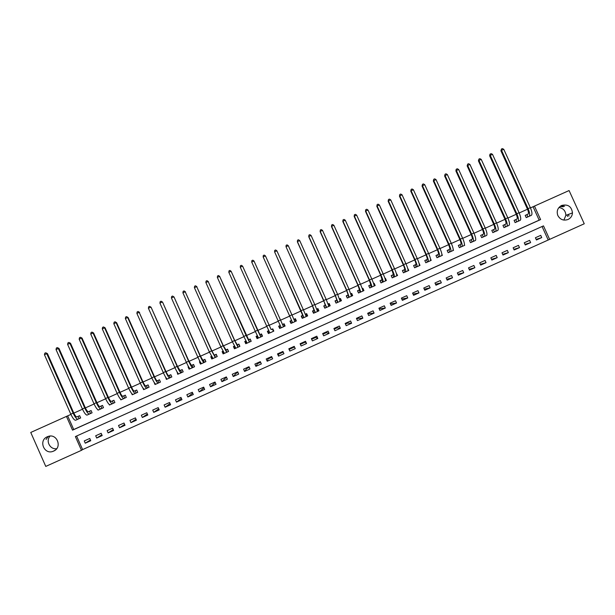 <?xml version="1.0" encoding="UTF-8"?>
<svg xmlns="http://www.w3.org/2000/svg" width="615" height="615" viewBox="0 0 615 615"><rect width="100%" height="100%" fill="white"/><g stroke="black" fill="none" stroke-linecap="round" stroke-linejoin="round"><path stroke-width="0.92" d="M47.309 436.773L47.855 436.55C56.888 432.86 62.692 447.443 53.643 451.087L53.297 451.233C44.242 455.223 38.13 440.471 47.309 436.773M563.894 220.085L565.862 215.365C565.646 210.914 563.348 208.285 558.966 207.478M561.633 205.464C567.945 203.972 571.566 206.448 572.488 212.905C572.234 215.934 570.743 218.133 568.029 219.486C563.494 220.977 560.065 219.609 557.767 215.373C556.406 211.007 557.697 207.709 561.633 205.464M584.25 223.775L549.626 239.373L543.483 225.874L75.376 436.573L81.472 450.326L45.771 466.416L30.75 432.453L66.443 416.409L72.532 430.154L540.608 219.578L534.466 206.094L569.083 190.542L584.25 223.775M76.598 436.02L82.618 449.596L549.626 239.373M82.618 449.596L81.472 450.326M548.134 239.835L542.069 226.512M540.731 235.345L535.396 237.751L536.411 239.988L541.754 237.582L540.731 235.345M529.607 240.357L524.264 242.764L525.287 245.001L530.63 242.594L529.607 240.357M518.476 245.37L513.133 247.776L514.148 250.013L519.49 247.607L518.476 245.37M507.337 250.382L501.986 252.796L503.001 255.033L508.351 252.627L507.337 250.382M496.19 255.402L490.839 257.816L491.854 260.06L497.204 257.647L496.19 255.402M485.035 260.429L479.677 262.843L480.692 265.088L486.05 262.674L485.035 260.429M473.873 265.457L468.515 267.871L469.529 270.116L474.888 267.702L473.873 265.457M462.703 270.485L457.337 272.906L458.352 275.151L463.718 272.729L462.703 270.485M451.525 275.52L446.159 277.942L447.174 280.186L452.54 277.765L451.525 275.52M440.34 280.555L434.966 282.977L435.981 285.222L441.355 282.808L440.34 280.555M429.147 285.598L423.773 288.02L424.788 290.265L430.162 287.843L429.147 285.598M417.946 290.641L412.565 293.063L413.58 295.315L418.961 292.894L417.946 290.641M406.738 295.692L401.357 298.114L402.371 300.366L407.753 297.944L406.738 295.692M395.522 300.743L390.133 303.164L391.148 305.417L396.537 302.995L395.522 300.743M384.298 305.793L378.909 308.223L379.924 310.475L385.313 308.046L384.298 305.793M373.067 310.852L367.67 313.281L368.685 315.541L374.081 313.112L373.067 310.852M361.828 315.918L356.431 318.347L357.446 320.6L362.842 318.17L361.828 315.918M350.581 320.984L345.176 323.413L346.191 325.673L351.596 323.236L350.581 320.984M339.326 326.05L333.922 328.487L334.937 330.739L340.341 328.31L339.326 326.05M328.064 331.124L322.652 333.561L323.667 335.813L329.079 333.376L328.064 331.124M316.794 336.197L311.382 338.634L312.397 340.894L317.809 338.458L316.794 336.197M305.517 341.279L300.097 343.716L301.112 345.976L306.531 343.539L305.517 341.279M294.231 346.36L288.812 348.797L289.826 351.065L295.246 348.62L294.231 346.36M282.938 351.449L277.511 353.886L278.526 356.154L283.946 353.71L282.938 351.449M271.63 356.539L266.203 358.983L267.218 361.243L272.645 358.799L271.63 356.539M260.322 361.628L254.894 364.072L255.909 366.34L261.337 363.896L260.322 361.628M249.006 366.725L243.571 369.177L244.586 371.437L250.021 368.992L249.006 366.725M237.682 371.829L232.247 374.274L233.254 376.541L238.697 374.089L237.682 371.829M226.351 376.926L220.908 379.378L221.923 381.646L227.365 379.194L226.351 376.926M215.012 382.038L209.561 384.49L210.576 386.758L216.026 384.306L215.012 382.038M203.665 387.15L198.214 389.603L199.222 391.87L204.672 389.418L203.665 387.15M192.303 392.262L186.852 394.715L187.867 396.99L193.318 394.53L192.303 392.262M180.941 397.382L175.483 399.835L176.497 402.11L181.955 399.65L180.941 397.382M169.571 402.502L164.113 404.962L165.12 407.23L170.586 404.77L169.571 402.502M158.193 407.622L152.728 410.09L153.735 412.358L159.2 409.898L158.193 407.622M146.801 412.757L141.335 415.217L142.349 417.493L147.815 415.025L146.801 412.757M135.408 417.885L129.934 420.352L130.949 422.628L136.422 420.16L135.408 417.885M124.007 423.02L118.526 425.488L119.541 427.763L125.014 425.296L124.007 423.02M112.591 428.163L107.118 430.631L108.125 432.906L113.606 430.438L112.591 428.163M101.175 433.306L95.694 435.774L96.701 438.049L102.182 435.581L101.175 433.306M89.752 438.449L84.263 440.924L85.27 443.2L90.759 440.724L89.752 438.449M70.909 414.41L67.665 415.871L73.723 429.531L539.171 220.147L533.059 206.732L530.461 207.901M527.509 209.231L519.183 212.967M516.262 214.281L507.898 218.041M505.007 219.34L496.605 223.114M493.745 224.398L485.304 228.196M482.475 229.464L473.996 233.277M471.198 234.53L462.688 238.359M459.912 239.604L451.364 243.448M448.619 244.678L440.033 248.537M437.319 249.759L428.693 253.634M426.01 254.841L417.347 258.731M414.695 259.922L405.992 263.835M403.371 265.011L394.622 268.94M392.039 270.108L383.253 274.052M380.7 275.205L371.875 279.164M369.354 280.302L360.49 284.284M357.992 285.406L349.097 289.404M346.629 290.511L337.697 294.524M335.26 295.623L326.281 299.651M323.882 300.735L314.865 304.786M312.497 305.847L303.441 309.922M301.096 310.975L292.002 315.057M289.696 316.095L280.563 320.2M278.272 321.23L269.147 325.327M266.818 326.373L257.723 330.463M255.363 331.523L246.292 335.598M243.894 336.674L234.845 340.741M232.416 341.832L223.399 345.884M220.931 346.998L211.944 351.034M209.438 352.157L200.475 356.185M197.945 357.33L189.005 361.343M186.437 362.496L177.52 366.502M174.921 367.67L166.035 371.668M163.398 372.851L154.534 376.834M151.859 378.033L143.026 382M140.32 383.222L131.518 387.173M128.773 388.411L119.994 392.355M117.219 393.6L108.463 397.536M105.649 398.797L96.924 402.717M94.08 404.001L85.377 407.906M82.502 409.206L73.831 413.103M528.185 214.043L525.21 215.381L526.225 217.618L527.678 216.964M516.992 219.071L514.086 220.378L515.101 222.615L516.554 221.961M505.799 224.106L502.947 225.382L503.969 227.627L505.422 226.973M494.591 229.141L491.808 230.394L492.823 232.631L494.283 231.978M483.382 234.184L480.661 235.407L481.676 237.644L483.129 236.99M486.919 234.999L486.711 235.384M472.159 239.227L469.506 240.419L470.521 242.664L471.974 242.01M475.71 239.896L475.487 240.427M460.935 244.27L458.336 245.439L459.359 247.684L460.812 247.022M464.479 244.747L464.256 245.477M449.696 249.321L447.166 250.459L448.181 252.704L449.642 252.05M453.209 249.544L453.547 250.29L453.017 250.528M438.457 254.379L435.989 255.486L437.004 257.731L438.464 257.078M441.893 254.256L442.37 255.317L441.77 255.586M427.202 259.438L424.804 260.514L425.818 262.759L427.279 262.105M430.5 258.83L431.184 260.345L430.515 260.645M415.948 264.496L413.603 265.549L414.625 267.794L416.086 267.141M419 263.166L419.999 265.38L419.253 265.711M407.991 270.777L408.798 270.416L407.653 268.225M404.678 269.562L402.402 270.585L403.417 272.829L404.885 272.176M396.713 275.851L397.59 275.451L396.314 273.321M393.4 274.628L391.194 275.62L392.209 277.872L393.669 277.211M385.428 280.924L386.374 280.494L385.359 278.241L384.967 278.418M382.123 279.702L379.978 280.663L380.993 282.915L382.453 282.254M374.135 285.998L375.158 285.537L374.143 283.292L373.613 283.523M370.83 284.776L368.754 285.714L369.769 287.958L371.229 287.305M362.835 291.079L363.926 290.588L362.911 288.335L362.25 288.635M359.529 289.857L357.515 290.764L358.53 293.009L359.998 292.356M351.011 293.686L352.018 295.923L351.526 296.153L352.687 295.638L351.672 293.386L350.881 293.747M348.228 294.939L346.276 295.815L347.291 298.067L348.759 297.406M339.803 298.729L340.81 300.958L340.21 301.242L341.44 300.697L340.426 298.444L339.503 298.859M336.912 300.02L335.029 300.873L336.044 303.126L337.512 302.465M328.587 303.764L329.594 306.001L328.887 306.339L330.194 305.755L329.179 303.503L328.118 303.979M325.589 305.109L323.774 305.932L324.789 308.184L326.257 307.523M317.355 308.815L318.362 311.052L317.555 311.436L318.931 310.821L317.917 308.561L316.725 309.099M314.265 310.206L312.505 310.998L313.519 313.25L314.995 312.589M306.124 313.865L307.131 316.102L306.216 316.533L307.661 315.887L306.647 313.627L305.317 314.227M302.926 315.303L301.235 316.064L302.249 318.316L303.718 317.655M294.916 321.614L296.384 320.953L295.369 318.701L293.909 319.354M291.425 320.469L289.957 321.13L290.972 323.39L292.44 322.729M283.63 326.688L285.099 326.027L284.084 323.767L282.616 324.436M280.14 325.543L278.672 326.204L279.679 328.464L281.155 327.803M272.337 331.769L273.813 331.108L272.799 328.848L271.138 329.594L242.664 266.287L271.154 329.602M268.778 330.655L267.371 331.285L268.386 333.545L269.862 332.876L268.886 333.299L267.879 331.055M261.037 336.851L262.513 336.182L261.498 333.922L259.776 334.698M257.339 335.79L256.071 336.367L257.085 338.627L258.5 337.989L257.616 338.365L256.609 336.121M249.728 341.932L251.204 341.271L250.19 339.011L248.399 339.811M245.9 340.941L244.762 341.448L245.769 343.708L247.122 343.101L246.338 343.439L245.331 341.194M238.412 347.021L239.888 346.36L238.874 344.093L237.013 344.93M234.446 346.084L233.439 346.537L234.453 348.797L235.737 348.221L235.061 348.505L234.054 346.26M227.089 352.111L228.565 351.449L227.55 349.182L225.628 350.05M222.991 351.234L222.115 351.626L223.13 353.894L224.337 353.348L223.768 353.587L222.761 351.342M215.757 357.207L217.233 356.539L216.219 354.278L214.228 355.178M211.522 356.393L210.784 356.723L211.791 358.991L212.936 358.476M204.418 362.304L205.894 361.643L204.887 359.375L202.819 360.305M200.044 361.551L199.437 361.82L200.452 364.088L201.52 363.603L200.452 364.088M193.072 367.409L194.548 366.74L193.541 364.472L191.403 365.433M188.559 366.709L188.09 366.924L189.105 369.192L190.104 368.739M181.717 372.513L183.193 371.844L182.186 369.577L179.987 370.568M177.066 371.875L177.743 374.297L178.45 373.759M170.347 377.618L171.831 376.957L170.824 374.689L168.556 375.704M165.566 377.049L166.381 379.409L167.242 379.017M158.978 382.738L160.461 382.069L159.454 379.801L157.117 380.846M154.065 382.223L155.003 384.521L155.795 384.167M147.446 387.919L146.439 385.651L145.747 385.982C145.148 385.928 144.21 384.521 142.918 381.761L116.604 322.66L116.127 322.667L142.519 381.938C144.456 386.089 145.87 388.203 146.762 388.265L149.076 387.166L148.054 384.921L145.67 385.997M148.077 384.913L149.084 387.181L147.6 387.85M142.788 387.757L143.626 389.641L144.34 389.318M136.215 392.97L137.699 392.301L136.691 390.033L134.216 391.14M131.648 393.454L132.233 394.761L132.886 394.469M124.822 398.09L126.306 397.421L125.299 395.153L122.754 396.298M120.425 398.966L120.84 399.881L121.416 399.619M113.421 403.217L114.905 402.548L113.898 400.273L111.284 401.449M109.147 404.363L109.432 405.008L109.939 404.785M102.005 408.352L103.497 407.684L102.49 405.408L99.807 406.607M98.016 410.144L98.454 409.944L97.816 409.69M90.59 413.48L92.081 412.811L91.074 410.536L88.322 411.773M86.461 414.971L86.969 415.11M79.166 418.623L80.657 417.946L79.642 415.671L76.829 416.939M379.709 308.622L379.194 308.853M369.077 313.404L367.954 313.911M358.445 318.193L356.715 318.977M347.806 322.99L345.461 324.043M337.158 327.78L334.206 329.117M326.504 332.584L322.937 334.191M315.841 337.381L311.659 339.265M305.178 342.186L300.381 344.346M294.5 346.998L289.373 349.305M283.215 352.08L278.687 354.117M271.915 357.169L267.994 358.929M260.606 362.258L257.301 363.749M249.29 367.355L246.592 368.57M237.967 372.459L235.876 373.397M226.635 377.564L225.159 378.225M215.296 382.668L214.435 383.06M67.665 415.871L66.443 416.409M533.059 206.732L534.466 206.094M539.171 220.147L540.608 219.578M73.723 429.531L72.532 430.154M536.134 239.389L541.754 237.582M90.436 439.994L85.27 443.2M101.844 434.805L96.701 438.049M113.245 429.616L108.125 432.906M124.63 424.427L119.541 427.763M136.007 419.23L130.949 422.628M147.369 414.026L142.349 417.493M158.724 408.814L153.735 412.358M170.063 403.594L165.12 407.23M181.379 398.366L176.497 402.11M192.687 393.108L187.867 396.99M203.419 387.258L203.75 388.011L199.222 391.87M214.151 382.422L214.481 383.176L210.576 386.758M224.875 377.595L225.213 378.34L221.923 381.646M235.599 372.767L235.929 373.513L233.254 376.541M246.308 367.939L246.646 368.693L244.586 371.437M257.016 363.119L257.354 363.865L255.909 366.34M267.717 358.299L268.048 359.052L267.218 361.243M278.403 353.487L278.526 356.154M289.088 348.674L289.826 351.065M294.216 346.368L295.246 348.62M304.894 341.556L306.531 343.539M315.564 336.751L315.895 337.497L317.809 338.458M326.219 331.954L326.557 332.7L329.079 333.376M336.874 327.157L337.212 327.903L340.341 328.31M347.521 322.36L347.859 323.106L351.596 323.236M358.161 317.563L358.499 318.316L362.842 318.17M368.792 312.781L369.131 313.527L374.081 313.112M379.424 307.992L379.763 308.738L385.313 308.046M390.479 303.941L396.537 302.995M401.772 299.036L407.753 297.944M413.034 294.101L418.961 292.894M424.288 289.158L430.162 287.843M435.52 284.199L441.355 282.808M446.744 279.233L452.54 277.765M457.952 274.259L463.718 272.729M469.153 269.285L474.888 267.702M480.338 264.304L486.05 262.674M491.516 259.322L497.204 257.647M502.686 254.333L508.351 252.627M513.848 249.352L519.49 247.607M524.995 244.37L530.63 242.594M464.279 245.454L464.717 245.27M453.04 250.505L453.547 250.29M441.801 255.556L442.37 255.317M430.546 260.606L431.184 260.345M419.284 265.665L419.999 265.38M408.014 270.723L408.798 270.416M396.76 275.735L397.59 275.451M385.59 280.801L386.374 280.494M374.404 285.821L375.158 285.537M363.211 290.857L363.926 290.588M352.003 295.884L352.687 295.638M340.787 300.92L341.44 300.697M329.571 305.955L330.194 305.755M318.332 310.982L318.931 310.821M307.085 315.995L307.661 315.887M295.823 320.999L296.384 320.953M284.076 323.774L285.099 326.027M278.949 326.081L279.887 328.164M280.071 328.087L279.679 328.464M285.022 325.858L284.576 326.058L283.646 323.967M268.817 333.153L268.386 333.545M257.577 338.281L257.085 338.627M246.315 343.378L245.769 343.708M235.038 348.459L234.453 348.797M223.752 353.548L223.13 353.894M212.452 358.63L211.791 358.991M189.835 368.808L189.105 369.192M178.519 373.905L177.743 374.297M167.172 379.001L166.381 379.409M155.741 384.152L155.003 384.521M144.294 389.31L143.626 389.641M132.84 394.461L132.233 394.761M121.37 399.619L120.84 399.881M109.901 404.785L109.432 405.008M566.999 214.95L567.722 216.534M560.011 206.456L563.279 206.794M46.071 439.433L48.262 436.419M56.672 448.696C50.046 449.78 45.441 440.978 50.069 436.089M560.842 205.879L564.57 206.271M568.306 214.458L569.036 216.05M526.663 214.727L528.07 214.112C528.785 213.474 528.562 211.768 527.401 208.992L500.902 150.798L501.479 148.984L502.378 148.584L503.777 149.314L530.353 207.655C532.098 211.844 532.421 214.404 531.329 215.358L526.217 217.602M503.777 149.314L501.525 150.321L528.093 208.669C529.846 212.852 530.176 215.419 529.092 216.357M501.479 148.984L501.525 150.321L500.902 150.798M526.847 214.643L527.862 216.88M515.531 219.724L516.884 219.14C517.561 218.517 517.323 216.818 516.154 214.043L489.663 155.826L489.978 154.211L491.116 153.619L492.507 154.35L519.075 212.729C520.828 216.911 521.182 219.463 520.144 220.385L515.093 222.607M492.507 154.35L490.247 155.357L516.815 213.743C518.568 217.925 518.937 220.47 517.907 221.392M490.216 154.027L490.247 155.357L489.663 155.826M515.716 219.647L516.738 221.884M504.4 224.729L505.691 224.168C506.337 223.568 506.068 221.877 504.9 219.101L478.416 160.861L478.947 159.062L479.846 158.662L481.23 159.393L507.79 217.795C509.551 221.977 509.935 224.521 508.959 225.413L503.962 227.612M481.23 159.393L478.97 160.407L505.53 218.809C507.29 222.991 507.683 225.528 506.722 226.42M478.947 159.062L478.97 160.407L478.416 160.861M504.584 224.652L505.599 226.889M493.261 229.741L494.498 229.203C495.098 228.619 494.814 226.935 493.637 224.16L467.162 165.896L467.669 164.105L468.569 163.705L469.937 164.443L496.497 222.868C498.258 227.05 498.68 229.579 497.758 230.448L492.823 232.616M469.937 164.443L467.684 165.45L494.237 223.883C496.005 228.065 496.428 230.587 495.521 231.455M467.669 164.105L467.162 165.896M493.438 229.664L494.452 231.901M482.114 234.753L483.29 234.246C483.851 233.677 483.544 232.001 482.368 229.226L455.892 170.932L456.184 169.325L457.283 168.748L458.644 169.494L485.197 227.95C486.965 232.132 487.418 234.638 486.557 235.484L481.668 237.628M458.644 169.494L456.384 170.509L482.936 228.964C484.705 233.147 485.166 235.653 484.312 236.498M456.384 169.156L455.892 170.932M482.283 234.676L483.305 236.913M470.959 239.765L472.074 239.281C472.597 238.735 472.274 237.067 471.09 234.292L444.622 175.975L445.083 174.206L445.99 173.799L447.343 174.552L473.888 233.031C475.664 237.206 476.148 239.712 475.341 240.526L470.513 242.648M447.343 174.552L445.083 175.559L471.628 234.046C473.404 238.228 473.896 240.726 473.096 241.534M445.083 174.206L444.622 175.975M471.128 239.689L472.143 241.933M459.797 244.785L460.85 244.332C461.342 243.794 460.989 242.141 459.805 239.366L433.344 181.018L433.783 179.257L434.69 178.85L436.035 179.611L462.572 238.113C464.356 242.295 464.871 244.778 464.117 245.577L459.351 247.668M436.035 179.611L433.767 180.618L460.312 239.135C462.088 243.309 462.611 245.792 461.873 246.584M433.783 179.257L433.344 181.018M459.959 244.709L460.981 246.953M448.627 249.805L449.619 249.375C450.072 248.86 449.703 247.215 448.512 244.439L422.051 186.061L422.474 184.316L423.381 183.908L424.711 184.669L451.249 243.202C453.04 247.384 453.586 249.851 452.894 250.62L448.174 252.688M424.711 184.669L422.451 185.684L448.988 244.224C450.772 248.399 451.325 250.866 450.641 251.635M422.474 184.316L422.051 186.061M448.789 249.736L449.803 251.981M437.45 254.833L438.387 254.425C438.795 253.926 438.403 252.288 437.211 249.513L410.759 191.119L411.158 189.374L412.065 188.966L413.388 189.735L439.917 248.291C441.708 252.473 442.293 254.933 441.655 255.671L436.996 257.716M413.388 189.735L411.12 190.75L437.649 249.313C439.448 253.488 440.033 255.948 439.402 256.686M411.158 189.374L410.759 191.119M437.603 254.764L438.618 257.009M426.264 259.861L427.141 259.484C427.51 259 427.102 257.37 425.903 254.595L399.458 196.17L399.835 194.44L400.742 194.033L402.056 194.801L399.788 195.816L426.31 254.41C428.109 258.584 428.724 261.029 428.163 261.744L425.811 262.743L424.804 260.514M402.056 194.801L428.578 253.388C430.377 257.57 430.984 260.014 430.408 260.729L428.163 261.744M399.835 194.44L399.458 196.17M426.418 259.791L427.433 262.036M414.618 267.779L413.649 265.526M415.071 264.888L415.886 264.542C416.217 264.081 415.786 262.459 414.587 259.684L388.142 201.228L388.503 199.506L389.41 199.099L390.71 199.875L417.231 258.492C419.038 262.667 419.676 265.096 419.161 265.788L414.656 267.756M390.71 199.875L388.442 200.89L414.964 259.507C416.77 263.681 417.416 266.118 416.909 266.802M388.503 199.506L388.142 201.228M415.217 264.827L416.232 267.071M403.409 272.814L402.479 270.546M403.863 269.924L404.624 269.608C404.916 269.155 404.462 267.548 403.263 264.773L376.826 206.294L377.156 204.58L378.064 204.172L379.363 204.949L405.877 263.589C407.684 267.763 408.36 270.185 407.899 270.854L403.486 272.783M379.363 204.949L377.095 205.964L403.609 264.611C405.416 268.786 406.092 271.207 405.646 271.861M377.156 204.58L376.826 206.294M404.009 269.862L405.031 272.107M392.201 277.849L391.301 275.574M392.654 274.966L393.354 274.674L391.932 269.862L365.495 211.352L365.717 209.776L366.717 209.246L368.008 210.03L394.515 268.694C396.329 272.868 397.036 275.282 396.629 275.92L392.316 277.803M368.008 210.03L365.733 211.045L392.239 269.716C394.054 273.89 394.769 276.296 394.376 276.935M365.81 209.654L365.495 211.352M392.8 274.905L393.815 277.15M380.977 282.892L380.124 280.601M381.438 280.01L382.076 279.74L380.593 274.959L354.163 216.426L354.371 214.85L355.362 214.328L356.639 215.112L383.145 273.806C384.967 277.98 385.705 280.371 385.359 280.986L381.131 282.831M356.639 215.112L354.363 216.126L380.87 274.828C382.691 279.002 383.437 281.393 383.099 282.001M354.455 214.735L354.163 216.426M381.577 279.948L382.599 282.193M374.143 285.983L374.066 285.076M369.753 287.935L368.931 285.629M370.215 285.053L370.791 284.814L369.246 280.056L342.824 221.5L343.024 219.924L344 219.409L345.269 220.201L371.768 278.918C373.589 283.092 374.358 285.475 374.074 286.06L369.938 287.866M345.269 220.201L342.993 221.215L369.492 279.94C371.314 284.115 372.09 286.49 371.814 287.074M343.085 219.816L342.824 221.5M370.353 284.991L371.368 287.243M362.835 291.064L363.219 290.887L362.389 289.042M358.514 292.978L357.738 290.664M358.983 290.103L359.498 289.888L357.884 285.16L331.47 226.574L331.662 225.005L332.63 224.49L333.884 225.29L360.382 284.038C362.212 288.204 363.011 290.572 362.781 291.133L358.745 292.901M333.884 225.29L331.608 226.305L358.099 285.06C359.936 289.235 360.744 291.595 360.521 292.156M331.716 224.898L331.47 226.574M359.114 290.042L360.129 292.294M347.275 298.029L346.529 295.7M347.744 295.154L348.205 294.969L346.522 290.265L320.115 231.655L320.338 229.987L321.245 229.579L322.498 230.379L348.982 289.158L351.48 296.215L347.536 297.937M322.498 230.379L320.215 231.401L346.706 290.18L349.22 297.23M320.338 229.987L320.115 231.655M347.875 295.1L348.889 297.353M336.021 303.08L335.313 300.743M336.497 300.212L336.897 300.051L335.152 295.377L308.745 236.737L308.945 235.076L309.86 234.669L311.098 235.476L337.581 294.278L340.18 301.304L336.32 302.98M311.098 235.476L308.822 236.498L335.298 295.308L337.912 302.319M308.945 235.076L308.745 236.737M336.62 300.158L337.635 302.411M324.758 308.123L324.097 305.786M325.243 305.271L323.774 300.489L297.368 241.826L297.552 240.173L298.467 239.765L299.697 240.58L326.173 299.405L328.864 306.385L325.104 308.023M299.697 240.58L297.414 241.595L326.596 307.408M297.552 240.173L297.368 241.826M325.366 305.217L326.381 307.469M313.481 313.166L313.873 313.073L312.866 310.836M313.981 310.337L312.382 305.609L285.998 246.7L312.466 305.563L315.272 312.497L313.873 313.073M288.281 245.685L285.998 246.7L286.144 245.277L287.059 244.87L288.281 245.685L314.757 304.54L317.54 311.474L315.272 312.497M314.096 310.283L315.111 312.535M301.711 317.125L302.634 318.124L301.634 315.887M302.711 315.403L274.574 251.812L301.043 310.698L303.941 317.594L302.634 318.124M276.865 250.789L274.574 251.812L274.736 250.382L275.651 249.967L276.865 250.789L303.326 309.676L306.209 316.571L303.941 317.594M302.818 315.349L303.833 317.609M294.869 321.637L295.892 321.153L294.885 318.916M290.203 321.022L291.395 323.183L290.388 320.938M291.587 320.423L289.588 315.856L292.602 322.69L291.395 323.183M289.588 315.856L263.143 256.924L289.604 315.841L291.894 314.811L294.869 321.668L292.602 322.69M265.434 255.901L263.143 256.924L263.312 255.486L264.227 255.079L265.434 255.901L291.894 314.811M291.541 320.423L292.555 322.683M284.584 326.058L283.638 323.974M281.24 327.764L280.14 328.241L279.133 325.996M284.645 326.211L283.523 326.742L253.995 261.014L283.523 326.773L281.255 327.795L251.704 262.036L251.889 260.599L252.803 260.183L253.995 261.014L251.704 262.036M273.675 330.962L272.706 328.887M273.66 330.97L273.052 330.047L273.383 331.277L272.384 329.033M273.383 331.277L272.222 331.823M240.265 267.156L240.45 265.711L241.364 265.303L242.548 266.134L240.265 267.156L266.71 326.127L269.9 332.9L272.176 331.877M261.99 335.014L262.121 336.336L261.114 334.099M259.907 334.645L231.102 271.253L257.547 330.247L260.814 336.982L260.022 334.591M262.121 336.336L260.921 336.905M228.811 272.276L229.011 270.823L229.925 270.416L231.102 271.253L228.811 272.276L255.248 331.277L258.538 338.004L260.814 336.982M251.174 341.202L249.844 339.165M248.598 339.726L219.64 276.381L246.077 335.398L249.444 342.094L248.714 339.672M250.851 341.41L249.605 341.986M218.471 275.535L219.64 276.381L217.341 277.403L217.556 275.95L218.471 275.535L219.816 276.504M217.341 277.403L243.786 336.428L247.168 343.116L249.444 342.094M239.865 346.307L238.566 344.231M237.275 344.815L234.738 340.502L208.17 281.509L234.599 340.556L238.067 347.214L237.398 344.761M239.573 346.476L238.289 347.075M207.017 280.663L208.17 281.509L205.871 282.531L206.094 281.07L207.017 280.663L208.377 281.624M205.871 282.531L232.309 341.586L235.791 348.236L238.067 347.214M228.549 351.403L227.281 349.305M225.951 349.904L223.291 345.645L196.692 286.644L223.122 345.715L226.681 352.326L226.074 349.85M228.28 351.557L226.958 352.172M195.547 285.791L196.692 286.644L194.394 287.666L194.624 286.198L195.547 285.791L196.938 286.736M194.394 287.666L220.823 346.745L224.406 353.356L226.681 352.326M217.218 356.508L215.98 354.386M212.921 358.468L212.467 358.668L211.46 356.416M214.612 355.001L214.266 355.178L211.829 350.796L185.207 291.779L211.629 350.881L215.288 357.453L214.743 354.94M216.987 356.631L215.627 357.269M184.07 290.918L185.207 291.779L182.909 292.802L183.155 291.333L184.07 290.918L185.484 291.864M182.909 292.802L209.331 351.911L213.005 358.476L215.288 357.453M205.879 361.612L204.68 359.468M201.159 363.749L200.598 362.489M203.273 360.098L202.865 360.298L200.367 355.947L174.022 296.983L200.129 356.047C202.043 360.206 203.296 362.381 203.888 362.581L204.28 362.366L203.404 360.036M205.687 361.712L204.28 362.366M172.584 296.053L173.714 296.914L171.416 297.944L171.67 296.468L172.584 296.053L174.022 296.983M171.416 297.944L197.83 357.077C199.744 361.243 201.005 363.411 201.605 363.603L203.888 362.581M194.54 366.717L193.371 364.549M190.081 368.739L189.62 368.316M191.918 365.202L191.457 365.425L188.897 361.105L162.56 302.111L188.628 361.22C190.542 365.379 191.826 367.539 192.48 367.709L192.933 367.47L192.057 365.141M194.378 366.801L192.933 367.47M161.099 301.196L162.214 302.057L159.915 303.087L160.177 301.604L161.099 301.196L162.56 302.111M159.915 303.087L186.322 362.25C188.244 366.409 189.535 368.57 190.196 368.731L192.48 367.709M183.185 371.821L182.055 369.638M180.564 370.307L180.041 370.561L177.412 366.263L151.082 307.246L177.112 366.394C179.034 370.553 180.349 372.698 181.064 372.844L181.571 372.575L180.702 370.245M183.055 371.891L181.571 372.575M149.599 306.339L150.706 307.208L148.399 308.238L148.676 306.747L149.599 306.339L151.082 307.246M148.399 308.238L174.806 367.424C176.728 371.583 178.058 373.728 178.773 373.866L181.064 372.844M171.823 376.934L170.724 374.727M169.194 375.419L168.618 375.696C168.103 375.611 167.203 374.189 165.919 371.422L139.19 312.358L165.589 371.568C167.518 375.727 168.864 377.864 169.64 377.979L170.209 377.687L169.34 375.35M171.731 376.98L170.209 377.687M138.091 311.482L139.19 312.358L136.884 313.389L137.168 311.89L138.091 311.482L139.597 312.382M136.884 313.389L163.283 372.605C165.212 376.764 166.565 378.894 167.349 379.001L169.64 377.979M160.454 382.046L159.393 379.824M157.817 380.531L157.186 380.839C156.633 380.77 155.71 379.355 154.427 376.588L128.105 317.517L127.666 317.509L154.058 376.749C155.995 380.908 157.371 383.03 158.201 383.114L158.831 382.807L157.97 380.462M160.4 382.076L158.831 382.807M126.575 316.633L127.666 317.509L125.36 318.539L125.652 317.04L126.575 316.633L128.105 317.517M125.36 318.539L151.751 377.787C153.689 381.946 155.072 384.06 155.918 384.144L158.201 383.114M115.051 321.783L116.127 322.667L113.821 323.698L114.129 322.199L115.051 321.783L116.604 322.66M113.821 323.698L140.212 382.976C142.15 387.127 143.572 389.233 144.471 389.287L146.762 388.265M135.046 390.771L134.301 391.125C133.663 391.094 132.702 389.695 131.402 386.935L105.096 327.81L104.588 327.833L130.972 387.127C132.917 391.278 134.362 393.377 135.315 393.408L136.061 393.039L135.2 390.694M137.691 392.285L136.061 393.039M103.52 326.942L104.588 327.833L102.282 328.864L102.597 327.349L103.52 326.942L105.096 327.81M102.282 328.864L128.666 388.165C130.611 392.316 132.064 394.407 133.024 394.438L135.315 393.408M123.646 395.891L122.839 396.275C122.17 396.26 121.178 394.876 119.887 392.109L93.58 332.961L93.042 332.992L119.418 392.316C121.37 396.467 122.846 398.551 123.861 398.558L124.66 398.166L123.807 395.822M126.298 397.405L124.66 398.166M91.981 332.1L93.042 332.992L90.728 334.03L91.058 332.515L91.981 332.1L93.58 332.961M90.728 334.03L117.104 393.354C119.056 397.505 120.548 399.589 121.562 399.589L123.861 398.558M112.245 401.018L111.377 401.426C110.662 401.434 109.654 400.05 108.355 397.29L82.056 338.112L81.48 338.165L107.856 397.513C109.816 401.664 111.323 403.732 112.391 403.717L113.252 403.294L112.407 400.949M114.897 402.533L113.252 403.294M80.434 337.266L81.48 338.165L79.174 339.196L79.504 337.673L80.434 337.266L82.056 338.112M79.174 339.196L105.542 398.551C107.502 402.702 109.016 404.77 110.1 404.747L112.391 403.717M100.829 406.154L99.907 406.584C99.153 406.607 98.123 405.239 96.816 402.479L70.525 343.27L69.918 343.339L96.286 402.71C98.246 406.861 99.791 408.921 100.922 408.875L101.836 408.429L100.998 406.077M103.489 407.66L101.836 408.429M68.872 342.432L69.918 343.339L67.604 344.369L67.95 342.847L68.872 342.432L70.525 343.27M67.604 344.369L93.972 403.755C95.932 407.906 97.485 409.951 98.623 409.905L100.922 408.875M89.406 411.289L88.429 411.743C87.63 411.789 86.577 410.428 85.27 407.668L58.986 348.428L58.34 348.513L84.701 407.914C86.677 412.065 88.252 414.103 89.444 414.033L90.42 413.564L89.582 411.204M92.073 412.796L90.42 413.564M57.31 347.606L58.34 348.513L56.026 349.551L56.388 348.013L57.31 347.606L58.986 348.428M56.026 349.551L82.387 408.96C84.355 413.111 85.946 415.148 87.145 415.063L89.444 414.033M77.974 416.424L76.937 416.909C76.106 416.97 75.03 415.617 73.715 412.857L47.44 353.594L46.763 353.694L73.116 413.119C75.092 417.27 76.706 419.299 77.951 419.199L78.989 418.7L78.151 416.347M80.65 417.939L78.989 418.7M45.741 352.779L46.763 353.694L44.441 354.724L44.81 353.195L45.741 352.779L47.44 353.594M44.441 354.724L70.802 414.164C72.778 418.315 74.392 420.337 75.653 420.23L77.951 419.199M530.353 207.655L528.093 208.669M519.075 212.729L516.815 213.743M507.79 217.795L505.53 218.809M496.497 222.868L494.237 223.883M485.197 227.95L482.936 228.964M473.888 233.031L471.628 234.046M462.572 238.113L460.312 239.135M451.249 243.202L448.988 244.224M439.917 248.291L437.649 249.313M428.578 253.388L426.31 254.41M417.231 258.492L414.964 259.507M405.877 263.589L403.609 264.611M394.515 268.694L392.239 269.716M383.145 273.806L380.87 274.828M371.768 278.918L369.492 279.94M360.382 284.038L358.099 285.06M348.982 289.158L346.706 290.18M337.581 294.278L335.298 295.308M326.173 299.405L323.89 300.435M314.757 304.54L312.466 305.563M303.326 309.676L301.043 310.698M280.455 319.954L278.164 320.984M269.001 325.097L266.71 326.127M257.547 330.247L255.248 331.277M246.077 335.398L243.786 336.428M234.599 340.556L232.309 341.586M223.122 345.715L220.823 346.745M211.629 350.881L209.331 351.911M200.129 356.047L197.83 357.077M188.628 361.22L186.322 362.25M177.112 366.394L174.806 367.424M165.589 371.568L163.283 372.605M154.058 376.749L151.751 377.787M142.519 381.938L140.212 382.976M130.972 387.127L128.666 388.165M119.418 392.316L117.104 393.354M107.856 397.513L105.542 398.551M96.286 402.71L93.972 403.755M84.701 407.914L82.387 408.96M73.116 413.119L70.802 414.164M572.488 212.905L565.862 215.365M53.297 451.233L55.242 450.126"/></g></svg>

